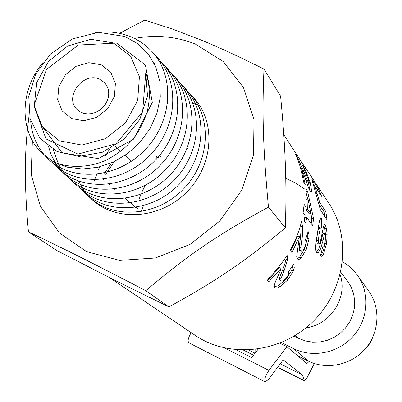 <?xml version="1.0" encoding="UTF-8"?>
<svg xmlns="http://www.w3.org/2000/svg" width="402" height="402" viewBox="0 0 402 402"><rect width="100%" height="100%" fill="white"/><g stroke="black" fill="none" stroke-linecap="round" stroke-linejoin="round"><path stroke-width="0.6" d="M42.27 153.519L53.642 161.961L42.27 153.519C18.768 131.59 19.648 89.902 43.245 62.215M95.601 32.527C108.259 30.869 120.178 32.381 131.369 37.059L131.369 37.059C139.087 40.376 145.81 45.059 151.539 51.114C175.508 76.038 172.513 122.223 144.434 150.423C116.67 178.955 71.506 182.046 47.888 158.715L47.903 158.725C71.375 181.905 116.153 179.046 143.966 150.921C172.081 123.128 175.684 77.264 152.353 51.999M30.683 120.942C31.798 134.941 36.904 146.896 46.004 156.805L47.888 158.715M51.577 161.966L53.406 163.815C76.973 187.101 121.997 184.081 149.639 155.695C177.594 127.63 180.533 81.621 156.624 56.747M51.567 161.961L53.391 163.8C76.963 187.091 121.987 184.071 149.629 155.674C177.583 127.605 180.518 81.596 156.614 56.732L154.8 54.888M159.82 60.441L161.574 62.23C185.422 87.043 182.543 132.881 154.71 160.815C127.193 189.071 82.309 192.025 58.772 168.78L57.004 166.996L58.787 168.79C82.32 192.035 127.193 189.086 154.72 160.835C182.548 132.911 185.443 87.063 161.589 62.25L159.815 60.436M62.325 171.92L64.059 173.664C87.551 196.864 132.288 193.99 159.689 165.87C187.402 138.077 190.241 92.385 166.448 67.631L164.73 65.873M48.471 146.408L51.215 154.745L55.134 162.498M55.335 162.83L57.556 166.157M57.561 166.167L62.32 171.915M64.044 173.649C87.546 196.859 132.293 193.965 159.674 165.855C187.397 138.057 190.226 92.38 166.433 67.616L164.735 65.883M161.991 63.36L159.031 60.963M67.536 176.744L69.219 178.438C92.691 201.608 137.283 198.779 164.569 170.785C192.161 143.117 194.935 97.596 171.207 72.903L166.88 68.747M155.956 64.129L154.192 63.395M53.24 149.539L58.295 163.694M58.622 164.317L60.702 167.935L65.134 174.046M65.139 174.056L67.531 176.739M69.204 178.423C92.671 201.588 137.268 198.764 164.554 170.775C192.146 143.107 194.925 97.58 171.192 72.893L169.543 71.204M72.641 181.473L74.264 183.101C97.706 206.236 142.157 203.477 169.337 175.609C196.814 148.052 199.538 102.721 175.865 78.068L174.257 76.425M174.252 76.415L175.85 78.053C199.528 102.696 196.804 148.057 169.317 175.599C142.142 203.462 97.691 206.221 74.264 183.101L74.275 183.111M171.634 73.988L168.815 71.677M87.345 195.081L88.827 196.563C112.138 219.567 156.202 216.979 183.041 189.493C210.201 162.318 212.784 117.399 189.272 92.922L193.367 97.46C216.447 121.464 213.633 165.83 186.226 192.593C159.132 219.673 114.736 221.954 91.008 198.583L90.49 198.106M90.751 198.337L86.294 193.457M86.289 193.452L84.204 190.719M84.199 190.709L78.621 181.111M189.272 92.922L185.372 89.138M82.546 190.638L84.078 192.176C107.434 215.221 151.619 212.583 178.573 184.965C205.839 157.674 208.467 112.615 184.9 88.078L183.382 86.515M82.541 190.633L84.068 192.166C107.424 215.211 151.614 212.568 178.563 184.95C205.824 157.659 208.452 112.595 184.89 88.068L183.387 86.525M180.885 84.189L178.192 81.953M307.289 234.341L307.289 238.476L304.671 248.677L299.616 257.154L297.219 258.682M300.701 224.663L300.892 226.487C301.123 228.874 300.932 232.954 300.314 238.728L299.244 247.336L299.666 250.351L300.093 250.652M299.244 247.336L300.902 247.974L301.304 251.009L301.585 251.255L302.902 250.742L304.902 247.17L306.078 242.697L305.535 239.502L308.133 231.472L309.022 234.678L309.007 238.878L306.334 249.245L301.209 257.888L299.766 259.064L298.565 259.496L297.45 259.014L296.716 256.546L299.369 236.557L297.646 236.029L290.716 251.134M299.369 236.557L291.958 252.587L290.128 250.446C295.279 241.19 299.078 231.532 301.52 221.472L302.666 226.849C302.887 229.261 302.676 233.396 302.028 239.25L300.902 247.974M77.641 186.101L79.214 187.679C102.621 210.779 146.941 208.075 174.001 180.332C201.372 152.916 204.05 107.716 180.428 83.124L178.86 81.516M79.214 187.679C102.61 210.769 146.936 208.06 173.991 180.322C201.362 152.911 204.035 107.696 180.418 83.108L178.87 81.521M292.787 265.822L291.872 270.049L286.415 278.837L278.496 285.701L274.33 286.666M286.078 256.873L285.928 259.154C285.681 261.315 284.581 264.908 282.626 269.933L279.661 277.31L279.782 280.018M279.661 277.31L280.978 278.475L281.008 281.144L283.063 280.993L286.289 278.053L288.676 274.234L288.601 271.405L293.792 264.37L294.249 267.461L293.329 271.008L287.762 279.938L279.722 286.938L277.445 287.877L275.45 287.932L274.777 287.495L274.27 285.41L275.46 281.536L280.48 270.551L281.078 268.511L279.661 267.425L267.692 280.33L266.978 279.621M267.692 280.33L268.893 281.641L266.918 279.676L273.35 273.239L277.842 268.109L283.36 260.898L287.118 255.24L287.45 260.094L284.033 271.003L280.978 278.475M281.078 268.511L268.893 281.641M311.389 176.709L328.906 203.327C351.851 237.733 345.63 289.561 313.334 321.253C281.259 353.157 229.356 358.755 195.231 335.394L109.781 277.772M318.464 203.633L324.203 212.065L324.967 216.924M313.359 184.292L315.525 187.543M312.027 179.362L318.464 188.895L321.625 196.337L315.691 187.558L315.671 188.664L319.69 202.382L325.866 211.683L327.017 219.869L320.359 209.718L311.887 179.433M324.203 212.065L325.866 211.683M317.118 189.568L318.464 188.895M308.751 184.131L309.907 191.091M306.168 180.654L307.284 180.322L309.178 184.01L307.535 184.473M300.706 168.569L301.58 168.252L305.213 184.392L303.49 181.885C302.103 172.036 299.374 162.73 295.299 153.961L298.324 159.363L303.877 171.468L307.284 180.322M309.178 184.01L308.625 180.076L302.55 165.192L306.44 172.538L310.143 182.448L311.65 190.99L311.042 192.518L309.043 189.131L301.58 168.252M304.47 166.152L307.44 171.172L283.767 134.61M312.605 178.513L305.254 167.322M317.605 231.979L319.505 220.542L321.173 218.185L321.736 218.497L321.756 227.055L320.263 228.386L319.103 234.09L318.314 240.828L318.876 244.175L319.424 243.838L320.449 241.265L323.535 226.447L324.741 224.512L325.273 224.959L326.469 228.442L327.138 234.818L326.585 243.416L323.484 254.255L322.268 255.863L321.339 256.35L320.404 255.968L322.565 247.506L323.997 246.421L325.198 241.456L325.555 235.27L325.138 233.21L324.53 233.773L322.987 240.813L320.439 249.139L318.248 252.602L316.907 252.969L316.319 252.486L315.51 248.682L316.078 241.708L317.605 231.979M197.583 104.198L195.789 104.435L192.774 102.957M305.098 215.402L303.123 212.764L304.118 204.407L306.078 207.095L305.932 188.915L307.535 191.221L313.555 218.542L312.701 225.572L306.726 217.582L305.711 223.095L304.073 220.944L305.098 215.402M141.052 211.673L143.444 205.734M168.388 103.083L167.634 103.354M109.681 148.971L104.676 157.061M99.721 166.875L98.354 170.066M96.701 174.312L95.329 178.272M94.837 179.825L94.45 181.091M161.076 156.574L157.901 157.418M157.86 157.428L155.237 158.182M138.796 200.025L140.941 194.307M142.298 191.211L145.283 185.327M186.885 148.986L187.985 148.554M156.514 156.408L157.86 156.026M159.463 155.594L160.107 155.423M105.62 175.076L106.992 172.403M107.007 172.383L114.188 161.669M137.615 208.276L136.454 207.266M104.666 173.222L104.837 172.93M104.852 172.91L111.359 162.951M136.152 207.864L135.615 207.402M135.6 207.387L130.494 202.96M130.479 202.945L125.258 198.422M120.344 194.156L119.917 193.789M114.952 189.483L114.464 189.056M109.434 184.699L108.887 184.222M103.786 179.8L103.188 179.282M306.726 217.582L304.927 217.417L304.259 221.19M310.575 211.658L311.776 218.497L311.208 223.572M306.264 193.382L307.791 199.131M303.922 206.613L304.254 207.07L306.078 207.095M306.038 207.095L305.887 209.296L309.138 213.728L310.932 213.753L308.002 199.111L307.701 209.316L310.932 213.753M311.776 218.497L313.555 218.542M306.143 191.437L307.535 191.221M306.404 199.241L308.002 199.111M305.887 209.296L307.701 209.316M323.429 233.185L322.816 233.723L321.288 240.632L318.766 248.803L316.268 252.421M324.916 243.17L324.901 243.265C324.082 248.386 323.062 251.933 321.831 253.903L320.53 255.556M323.831 225.527L324.766 228.522L325.409 233.949M321.258 226.989L319.846 226.984L318.53 228.331L317.374 233.924L316.605 240.557L317.268 243.888M320.022 219.075L320.027 226.984M320.299 218.613L321.736 218.497M28.441 231.859L56.592 250.391L115.389 280.601L168.951 306.902C192.498 294.043 212.779 281.797 229.788 270.159C246.888 258.642 265.41 244.532 285.355 227.833C286.103 204.889 286.098 183.754 285.335 164.418C284.666 145.137 283.088 122.384 280.596 96.158L263.978 69.059C262.039 114.379 263.029 148.368 268.451 207.12C217.608 234.783 187.252 255.526 145.805 290.701C94.339 263.903 65.556 249.511 28.441 231.859C24.703 191.669 24.386 157.398 27.487 129.037M53.642 161.961L67.395 167.197L82.45 169.001L98.073 167.267L113.51 161.991L127.891 153.393L140.378 141.936L150.268 128.233L157.036 112.992L160.282 97.043L159.82 81.304L155.7 66.662L148.182 53.878L137.665 43.622L124.836 36.471L98.405 32.311L72.26 38.959L50.396 54.134L35.838 73.908L28.753 96.5L30.14 119.052L39.984 138.343L57.054 151.519L78.953 156.463L102.399 152.237L123.876 139.248L139.78 119.469L147.499 96.038L145.775 72.687L142.615 111.952L115.917 143.8L77.953 154.107L46.014 138.916L33.939 105.806L46.471 69.41L78.29 45.039L116.535 43.054L145.418 65.034L152.313 102.369L133.836 139.002L98.334 158.614L62.129 152.876L41.27 125.203M145.775 72.687C150.127 85.475 150.489 98.867 146.861 112.851C140.504 130.926 133.675 138.68 126.796 145.785C121.932 150.705 114.997 155.509 105.987 160.197C90.485 167.498 68.657 168.88 52.762 161.448M119.555 33.336L144.73 20.1L172.744 29.18L200.06 39.607C217.859 46.833 239.165 56.647 263.978 69.059M27.492 129.007L29.165 114.686M32.381 140.66L31.205 174.533L40.391 206.291L59.37 232.909L86.621 251.647L119.69 260.401L155.358 257.994L189.96 244.431L219.824 220.994L241.763 190.131L253.506 155.142L253.999 119.726L243.446 87.48L223.195 61.521L195.488 44.13C176.161 36.391 155.8 34.502 134.394 38.451M268.451 207.12L285.355 227.833M145.805 290.701L168.951 306.902M113.238 42.878L130.62 56.179L139.414 76.742L137.67 100.54L125.585 122.705L105.6 138.64L81.862 145.062L59.28 140.765L42.361 126.796L34.326 106.108L36.562 82.827L48.491 61.421L67.797 45.923L90.837 39.285L113.238 42.878M99.802 79.294L104.671 82.727L106.831 85.716L108.213 89.199L108.746 93.018L108.404 96.982L107.203 100.897L105.193 104.575L102.48 107.831L99.188 110.505L95.49 112.47L91.561 113.625L87.591 113.917L83.782 113.339L80.315 111.917L77.35 109.721C63.415 97.671 83.164 70.978 99.802 79.294M101.183 64.742L110.681 72.134L115.414 83.45L114.394 96.46L107.771 108.545L96.877 117.248L83.923 120.806L71.536 118.53L62.179 110.942L57.672 99.585L58.843 86.731L65.415 74.878L76.109 66.305L88.852 62.682L101.183 64.742M340.76 272.154L347.428 280.953L351.132 287.003L353.579 293.706L354.685 300.817L354.388 308.073L352.705 315.208L349.69 321.952L345.449 328.052L340.142 333.278L333.972 337.429L327.168 340.363L319.987 341.961L312.696 342.172L305.565 340.996L298.867 338.479L295.42 335.368M306.028 327.806C330.439 324.987 348.197 297.219 340.132 274.777M294.133 336.152L298.867 338.479M357.453 275.264L368.77 291.108C380.769 307.771 379.408 332.615 365.252 348.851C351.182 365.162 326.545 370.257 308.068 360.966L293.636 348.655C312.957 358.343 338.816 352.936 353.619 335.791C368.513 318.721 370.001 292.676 357.453 275.264C353.443 269.697 348.459 265.219 342.494 261.848M297.696 355.8L308.068 360.966M281.415 342.589L293.636 348.655M255.119 349.524L255.054 353.122M191.196 332.675C188.252 337.615 187.438 340.971 188.764 342.745L265.159 381.825L268.335 379.553L283.229 359.84L302.374 374.925L304.46 380.895L306.721 378.347L314.309 363.508M309.148 361.488L306.857 363.488L286.882 346.715L268.883 370.403C265.37 375.83 264.129 379.639 265.159 381.825M372.654 337.434C370.734 342.75 367.609 347.268 363.287 350.986M280.249 363.79L302.374 374.925M278.35 366.297L279.114 368.101L304.46 380.895M258.169 349.122L251.572 357.599L236.135 349.785M286.882 346.715L279.862 343.228M299.616 257.154L301.209 257.888M304.671 248.677L306.334 249.245M307.289 238.476L309.007 238.878M299.666 250.351L301.304 251.009M300.314 238.728L302.028 239.25M300.892 226.487L302.666 226.849M278.496 285.701L279.722 286.938M286.415 278.837L287.762 279.938M291.872 270.049L293.329 271.008M279.676 279.923L280.968 281.104M282.626 269.933L284.033 271.003M285.928 259.154L287.45 260.094M285.737 178.317L295.616 183.041L304.721 189.101M312.796 182.553L313.907 181.995M319.525 205.276L321.218 204.879M318.238 202.724L319.69 202.382M317.449 199.417L318.515 199.141M316.088 193.724L316.947 193.452M314.811 188.985L315.671 188.664M310.058 191.362L311.65 190.99M309.264 182.739L310.143 182.448M305.676 172.87L306.44 172.538M307.264 184.015L308.771 183.593M303.038 171.775L303.877 171.468M297.726 159.644L298.324 159.363M316.595 252.185L318.248 252.602M318.766 248.803L320.439 249.139M321.288 240.632L322.987 240.813M322.816 233.723L324.53 233.773M321.831 253.903L323.484 254.255M324.901 243.265L326.585 243.416M325.525 234.808L327.138 234.818M324.766 228.522L326.469 228.442M324.052 225.04L325.273 224.959M316.992 243.723L318.691 244.024M316.605 240.557L318.314 240.828M317.374 233.924L319.103 234.09M318.53 228.331L320.263 228.386M224.763 348.026L268.883 370.403M278.958 367.9L304.314 380.699M243.793 350.152L253.536 355.072M299.952 250.597L301.585 251.255M279.717 279.963L281.008 281.144M314.505 187.95L315.54 187.538M323.283 233.065L324.932 233.095M317.183 243.873L318.876 244.175M320.766 218.216L321.173 218.185M115.047 145.871L120.6 151.192M125.027 155.438L131.047 161.212M248.808 350.047L255.014 353.172M243.552 350.152L253.471 355.157"/></g></svg>
